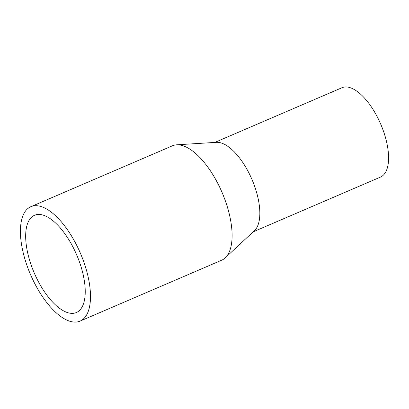<?xml version="1.0" encoding="UTF-8"?>
<svg xmlns="http://www.w3.org/2000/svg" width="409" height="409" viewBox="0 0 409 409"><rect width="100%" height="100%" fill="white"/><g stroke="black" fill="none" stroke-linecap="round" stroke-linejoin="round"><path stroke-width="0.61" d="M74.177 313.187A52.935 23.062 -113.3 0 0 76.365 312.527A52.935 23.062 -113.3 0 0 77.649 257.195A52.935 23.062 -113.3 0 0 36.733 214.607A52.935 23.062 -113.3 0 0 34.545 215.267A52.935 23.062 -113.3 0 0 33.262 270.6A52.935 23.062 -113.3 0 0 74.177 313.187M80.057 321.106L221.668 260.211A62.275 27.132 -113.3 0 0 225.211 257.88A62.275 27.132 -113.3 0 0 221.99 192.281A62.275 27.132 -113.3 0 0 176.596 144.822A62.275 27.132 -113.3 0 0 175.037 145.016A62.275 27.132 -113.3 0 0 172.46 145.793L30.854 206.688A62.275 27.132 -113.3 0 0 29.346 271.781A62.275 27.132 -113.3 0 0 77.485 321.883A62.275 27.132 -113.3 0 0 80.057 321.106A62.275 27.132 -113.3 0 0 81.565 256.014A62.275 27.132 -113.3 0 0 33.431 205.911A62.275 27.132 -113.3 0 0 30.854 206.688M253.197 231.826L380.421 177.112A48.651 21.196 -113.3 0 0 381.602 126.258A48.651 21.196 -113.3 0 0 343.995 87.117A48.651 21.196 -113.3 0 0 341.98 87.72L214.756 142.434M225.211 257.88L254.459 230.65A48.651 21.196 -113.3 0 0 251.939 179.403A48.651 21.196 -113.3 0 0 216.473 142.327L176.596 144.822"/></g></svg>
